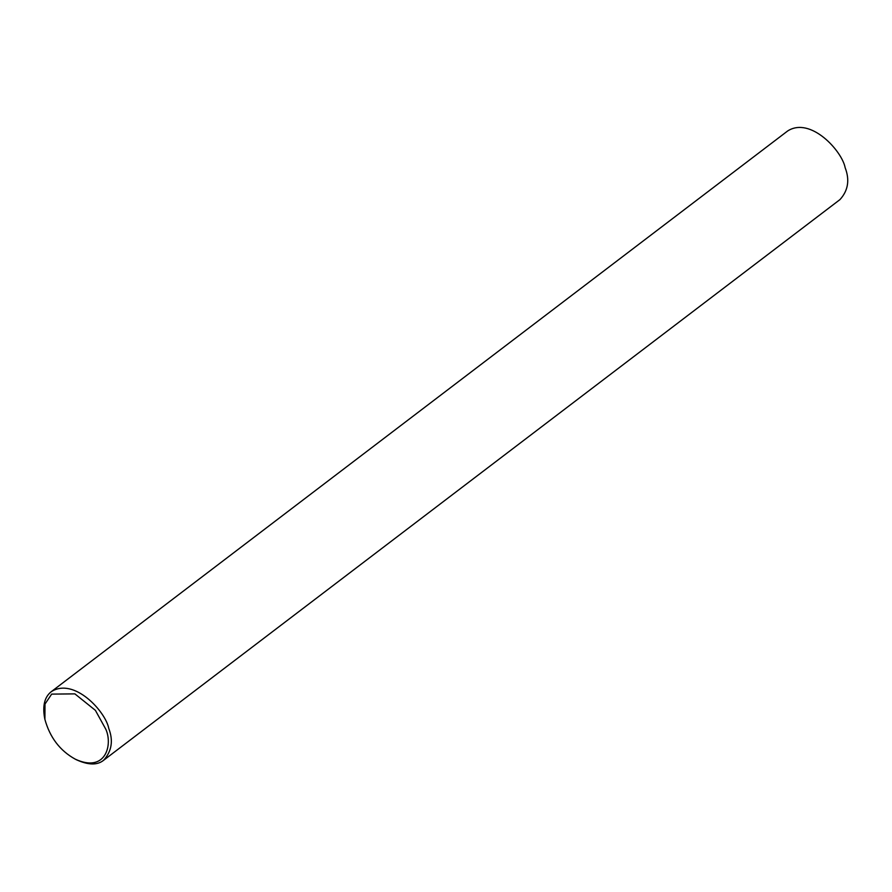 <?xml version="1.0" encoding="UTF-8"?>
<svg xmlns="http://www.w3.org/2000/svg" width="892" height="892" viewBox="0 0 892 892"><rect width="100%" height="100%" fill="white"/><g stroke="black" fill="none" stroke-linecap="round" stroke-linejoin="round"><path stroke-width="1.34" d="M44.901 719.387L44.6 717.971C42.415 705.65 44.645 696.875 51.301 691.657C74.181 677.039 105.68 711.716 108.757 728.396C113.474 740.672 111.745 751.309 103.572 760.307C97.351 765.336 88.297 765.158 76.422 759.761L75.129 759.092C59.954 750.663 49.874 737.428 44.901 719.387L44.99 704.067L51.658 694.11L74.883 693.876L95.388 710.344L105.847 729.299C112.927 744.92 105.591 773.364 75.129 759.092M51.301 691.657L787.692 130.946C810.583 116.328 842.07 151.004 845.148 167.685C849.875 179.961 848.147 190.598 839.963 199.596L103.572 760.307"/></g></svg>
